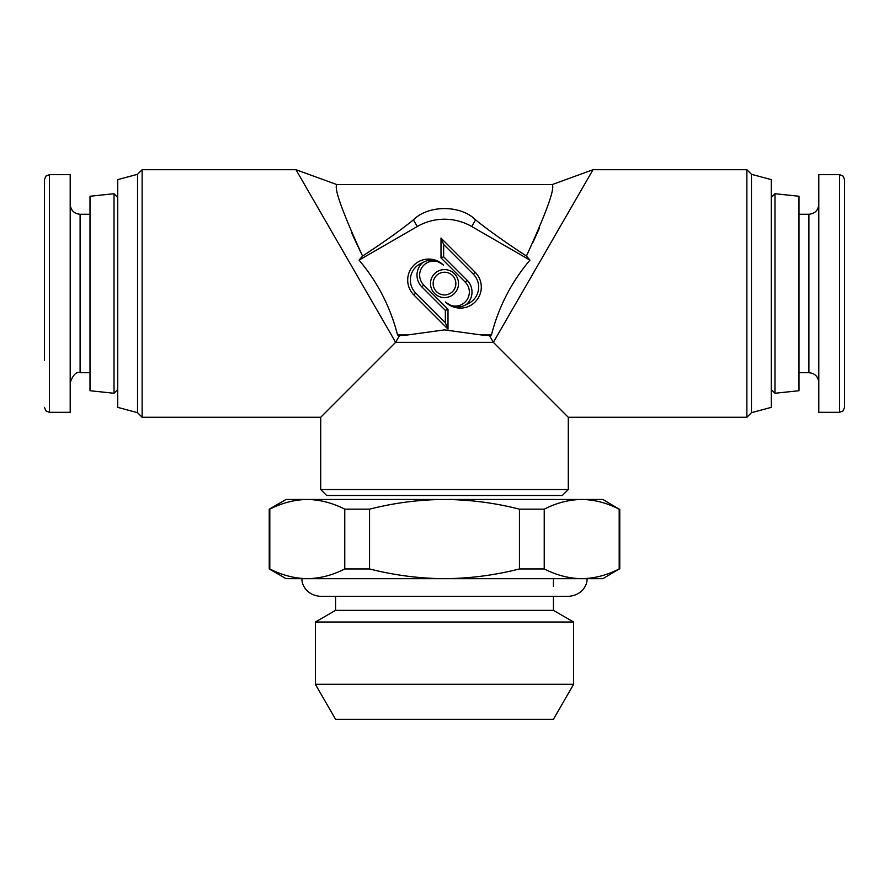 <?xml version="1.0" encoding="UTF-8"?>
<svg xmlns="http://www.w3.org/2000/svg" width="889" height="889" viewBox="0 0 889 889"><rect width="100%" height="100%" fill="white"/><g stroke="black" fill="none" stroke-linecap="round" stroke-linejoin="round"><path stroke-width="1.33" d="M839.594 412.318L843.072 410.896L844.55 407.362L844.55 179.611L843.072 176.089L839.594 174.666L818.802 174.666L818.802 412.318L839.594 412.318L839.594 174.666M844.55 219.294L844.55 216.927M844.55 214.705L844.55 208.893M844.55 198.336L844.55 191.413M407.762 334.953L444.5 329.886L481.238 334.953L491.461 334.953L489.483 335.575L493.362 342.354L593.03 169.71L552.225 184.568C555.125 188.335 546.524 212.16 526.432 256.043L529.944 260.133L471.726 226.517A54.462 54.462 0 0 0 417.274 226.517L359.056 260.133C377.492 281.902 390.315 306.838 397.539 334.953L407.762 334.953L399.517 335.575L395.638 342.354L394.783 340.854L395.638 342.354L320.718 417.274L142.129 417.274L142.129 169.71L295.97 169.71L336.775 184.568C333.92 188.479 342.521 212.304 362.568 256.043L359.056 260.133M491.461 334.953C498.496 307.183 511.319 282.246 529.944 260.133M351.322 232.051L355.522 241.286M355.722 241.719L362.145 255.176M751.472 174.311L751.472 412.674L771.274 407.362L771.274 179.611L751.472 174.311L746.871 169.71L593.03 169.71M751.472 412.674L746.871 417.274L746.871 169.71M546.824 249.753L521.565 293.492M568.282 489.55L562.337 495.495L326.663 495.495L320.718 489.55L568.282 489.55L568.282 417.274L493.362 342.354L395.638 342.354L399.517 335.575L397.539 334.953M320.718 489.55L320.718 417.274M493.362 342.354L489.483 335.575L481.238 334.953M454.401 273.679A14.013 14.013 0 0 0 434.599 273.679A14.013 14.013 0 0 0 434.599 293.492A14.013 14.013 0 0 0 454.401 293.492A14.013 14.013 0 0 0 454.401 273.679M452.534 275.557A11.357 11.357 0 0 0 436.466 275.557A11.357 11.357 0 0 0 436.466 291.614A11.357 11.357 0 0 0 452.534 291.614A11.357 11.357 0 0 0 452.534 275.557M295.97 169.71L394.783 340.854M137.528 412.674L117.726 407.362L117.726 179.611L137.528 174.311L137.528 412.674L142.129 417.274M526.432 256.043C505.719 242.553 488.761 230.495 475.571 219.872C460.702 204.803 428.22 204.837 413.429 219.872C400.239 230.495 383.281 242.553 362.568 256.043M421.875 286.914A16.669 16.669 0 0 1 422.419 262.833A18.358 18.358 0 0 0 415.73 293.07L445.345 322.696L445.345 310.383L421.875 286.914L423.753 285.036A14.013 14.013 0 0 1 423.753 265.222A14.013 14.013 0 0 1 443.567 265.222A21.014 21.014 0 0 0 413.852 265.222A21.014 21.014 0 0 0 413.852 294.948L448 329.097L448 309.283L423.753 285.036M422.419 262.833C429.098 258.688 436.143 259.488 443.567 265.222M445.345 310.383L448 309.283M445.345 322.696L448 329.097M466.581 304.338A18.358 18.358 0 0 0 473.27 274.112L443.655 244.486L443.655 256.788L467.125 280.257A16.669 16.669 0 0 1 466.581 304.338C459.902 308.483 452.857 307.694 445.433 301.949A21.014 21.014 0 0 0 475.148 301.949A21.014 21.014 0 0 0 475.148 272.234L441 238.074L441 257.888L465.247 282.135A14.013 14.013 0 0 1 465.247 301.949A14.013 14.013 0 0 1 445.433 301.949M443.655 256.788L441 257.888M443.655 244.486L441 238.074M533.067 242.175L539.356 228.217M519.032 297.893L494.217 340.854M553.425 719.29L335.575 719.29L315.373 684.297L573.627 684.297L553.425 719.29M553.425 596.297L553.425 610.365L573.627 622.022L315.373 622.022L315.373 684.297M553.425 610.365L335.575 610.365L315.373 622.022M597.986 578.672L291.014 578.672M269.234 509.175L286.069 499.462L602.931 499.462L619.189 509.175C606.909 502.907 594.419 499.662 581.706 499.462C568.971 499.651 556.481 502.896 544.235 509.175L519.454 509.175C495.006 502.907 470.025 499.662 444.5 499.462C419.252 499.618 394.272 502.863 369.546 509.175L344.765 509.175C332.497 502.907 319.996 499.662 307.294 499.462C294.559 499.651 282.069 502.896 269.812 509.175L269.234 509.175L269.234 568.949L269.812 568.949L269.812 509.175M269.812 568.949C281.78 575.027 293.859 578.261 306.038 578.65L308.539 578.65C320.84 578.25 332.908 575.016 344.765 568.949L369.546 568.949L369.546 509.175M306.038 578.65L286.047 578.65L269.234 568.949M602.931 578.65L286.069 578.65M369.546 568.949C393.549 575.05 417.697 578.283 442 578.65L447 578.65C471.392 578.272 495.54 575.039 519.454 568.949L544.235 568.949L544.235 509.175M442 578.65L308.539 578.65M544.235 568.949C556.203 575.027 568.271 578.261 580.461 578.65L582.962 578.65C595.263 578.25 607.331 575.016 619.189 568.949L602.953 578.65L582.962 578.65M580.461 578.65L447 578.65M619.189 509.175L619.189 568.949M519.454 509.175L519.454 568.949M344.765 509.175L344.765 568.949M799 390.727L799 196.247L774.986 193.724L774.986 393.26L799 390.727M114.014 193.724L90 196.247L90 390.727L114.014 393.26L114.014 193.724L117.726 197.436M49.406 174.666L70.198 174.666L70.198 412.318L49.406 412.318L49.406 174.666L45.928 176.089L44.45 179.611L44.45 360.601M44.45 213.682L44.45 223.339M44.45 226.384L44.45 293.492M44.45 191.413L44.45 192.546M818.802 382.614C818.213 376.592 814.913 373.291 808.901 372.713L808.901 214.271L799 214.271M475.571 219.872L471.726 226.517M413.429 219.872L417.274 226.517M415.73 293.07L413.852 294.948M473.27 274.112L475.148 272.234M467.125 280.257L465.247 282.135M90 214.271L80.099 214.271L80.099 372.713C76.387 371.446 73.087 374.747 70.198 382.614M808.901 372.713L799 372.713M808.901 214.271C814.913 213.682 818.213 210.382 818.802 204.37M137.528 174.311L142.129 169.71M552.225 184.568L336.775 184.568M746.871 417.274L568.282 417.274M573.627 622.022L573.627 684.297M553.425 578.672L553.425 586.396M335.575 596.297L335.575 610.365M619.766 509.175L619.766 568.949M586.896 578.672C587.785 581.017 585.218 594.485 569.271 596.297L319.729 596.297C303.782 594.485 301.215 581.017 302.104 578.672M771.274 389.538L774.986 393.26M771.274 197.436L774.986 193.724M117.726 389.538L114.014 393.26M80.099 372.713L90 372.713M80.099 214.271C74.087 213.682 70.787 210.382 70.198 204.37M49.406 412.318L45.928 410.896L44.45 407.362"/></g></svg>
